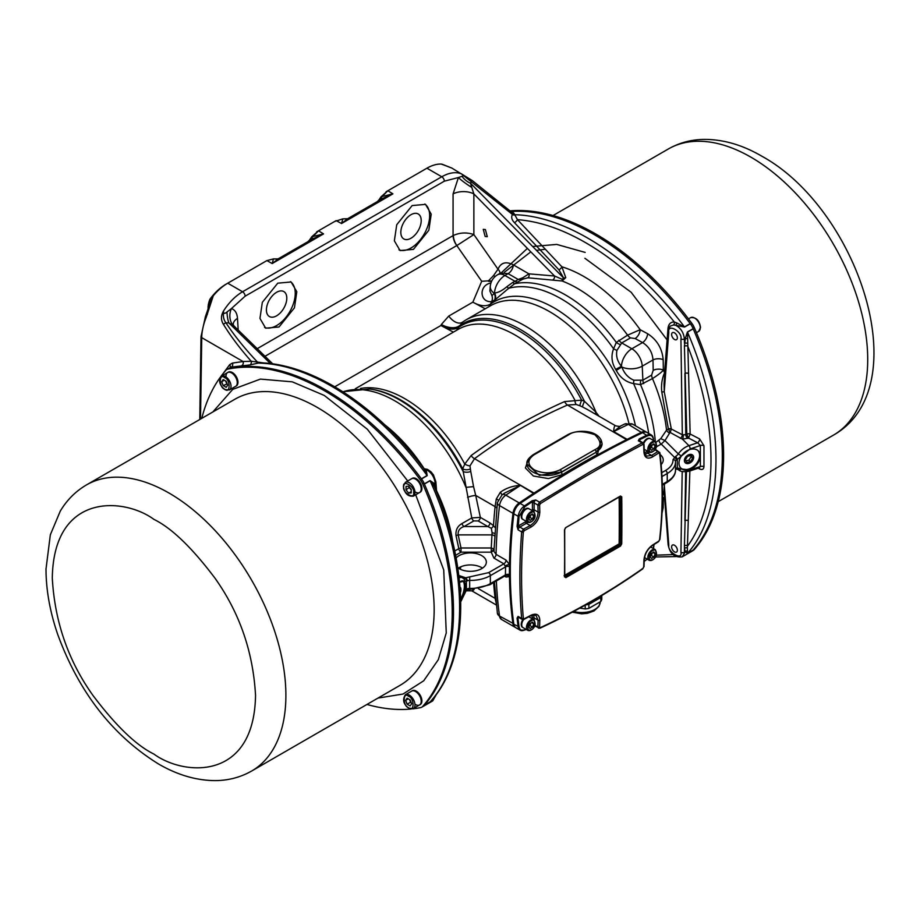 <?xml version="1.0" encoding="UTF-8"?>
<svg xmlns="http://www.w3.org/2000/svg" width="920" height="920" viewBox="0 0 920 920"><rect width="100%" height="100%" fill="white"/><g stroke="black" fill="none" stroke-linecap="round" stroke-linejoin="round"><path stroke-width="1.38" d="M221.409 376.142A7.969 4.6 60 0 1 225.388 376.544A7.969 4.6 60 0 1 231.023 386.308A7.969 4.6 60 0 1 229.379 389.953L224.905 389.608C219.386 385.066 218.224 380.581 221.409 376.142L227.654 372.542A7.969 4.6 60 0 1 233.795 374.681A7.969 4.6 60 0 1 237.268 382.697A7.969 4.6 60 0 1 235.623 386.354A7.969 4.6 -120 0 0 237.268 382.697A7.969 4.6 -120 0 0 233.795 374.681A7.969 4.6 -120 0 0 227.654 372.542A7.969 4.6 -120 0 0 225.998 376.188M227.056 383.525A3.68 2.127 60 0 1 225.917 381.65A3.68 2.127 60 0 1 225.71 381.029M226.193 387.32L227.7 385.181L226.193 381.317L223.192 379.58L221.697 381.719L223.192 385.584L226.193 387.32M227.205 383.893L223.192 385.584M226.665 383.582L225.664 381.006M224.296 380.213L221.697 381.719M530.759 630.005A6.129 3.542 -60 0 1 527.689 630.315L523.009 627.612A6.129 3.542 -60 0 1 523.71 619.482M530.805 623.081A3.07 1.771 -60 0 1 530.553 623.967L529.931 625.588L532.53 627.083L533.784 623.863L532.53 622.081L530.023 623.519L528.781 626.75L530.023 628.532L532.53 627.083M529.046 626.06A3.07 1.771 120 0 0 530.553 623.967L530.932 623.001M528.804 616.803A6.129 3.542 -60 0 1 528.827 616.825L529.058 616.94A6.129 3.542 -60 0 0 528.793 616.814A6.129 3.542 -60 0 1 529.138 616.986L533.83 619.689C536.141 623.944 535.245 627.394 531.127 630.05L527.689 630.315A6.129 3.542 -60 0 1 526.757 625.404A6.129 3.542 -60 0 1 530.759 619.999A6.129 3.542 -60 0 1 533.83 619.689M531.61 622.61L533.784 623.863M529.931 625.588L529.023 626.106M652.154 451.789A6.129 3.542 -60 0 1 649.094 452.088L644.403 449.385A6.129 3.542 -60 0 1 644.184 449.236A6.129 3.542 120 0 0 644.322 449.339A6.129 3.542 120 0 0 644.368 449.362L644.184 449.259M643.804 443.543A6.129 3.542 -60 0 1 647.473 439.07A6.129 3.542 -60 0 1 650.543 438.771L655.224 441.473C657.535 445.717 656.638 449.167 652.521 451.823L649.094 452.088A6.129 3.542 -60 0 1 648.151 447.178A6.129 3.542 -60 0 1 652.154 441.772A6.129 3.542 -60 0 1 655.224 441.473M652.199 444.854A3.07 1.771 -60 0 1 651.958 445.751L651.325 447.361L653.924 448.856L655.178 445.636L653.924 443.854L651.429 445.303L650.175 448.523L651.429 450.305L653.924 448.856M650.44 447.833A3.07 1.771 120 0 0 651.958 445.751L652.326 444.774M653.016 444.383L655.178 445.636M651.325 447.361L650.428 447.879M510.255 210.852A243.42 140.541 60 0 1 692.035 323.61A11.04 6.371 60 0 1 694.129 327.244A243.42 140.541 60 0 1 694.129 549.7A11.04 6.371 60 0 1 693.185 550.482L692.3 550.988M687.412 553.414A2.449 1.414 60 0 1 687.481 553.334L693.197 550.034A243.42 140.541 -120 0 0 693.197 328.831A2.449 1.414 60 0 1 693.128 328.681A243.42 140.541 60 0 1 693.116 550.125L687.412 553.414L685.342 551.77L684.445 548.377A2.449 1.69 173.9 0 1 687.389 547.929L687.481 553.334C725.454 511.198 725.454 419.692 687.481 332.131L690.149 434.136A2.449 1.265 179.9 0 0 686.78 434.183L684.422 346.161A2.449 1.299 179 0 1 687.746 346.127C718.796 425.914 718.692 503.378 687.746 545.847A2.449 1.529 1.1 0 0 684.422 545.801L686.458 471.741M510.91 211.462A243.42 140.541 60 0 1 690.287 323.759A2.449 1.414 60 0 1 690.195 323.633A243.42 140.541 -120 0 0 510.91 211.462M674.498 545.249A4.059 2.346 60 0 1 677.373 550.217A4.059 2.346 60 0 1 674.498 551.873L675.096 552.218L674.498 551.873A4.059 2.346 60 0 1 671.623 546.905A4.059 2.346 60 0 1 674.498 545.249M650.497 438.736A6.129 3.542 120 0 0 650.452 438.713A6.129 3.542 120 0 0 647.393 439.024A6.129 3.542 120 0 0 643.735 443.428M643.356 443.003A6.014 3.473 -60 0 1 646.863 438.817L646.956 438.771A6.129 3.542 120 0 0 643.367 443.026M646.863 438.817L646.956 438.771A6.129 3.542 120 0 1 650.014 438.46L650.452 438.713M599.069 597.126A18.4 10.614 180 0 1 594.837 600.921A18.4 10.614 180 0 1 588.363 603.347M601.783 595.505L601.783 599.369A20.228 11.684 180 0 1 600.806 601.484L588.88 608.373A20.228 11.684 180 0 1 585.212 608.936L579.83 608.108M585.212 605.119L585.212 608.936M588.88 608.373L588.88 604.371A20.228 11.684 180 0 1 585.626 604.888M588.88 604.371L600.806 597.482L600.806 601.484M601.726 595.539A20.228 11.684 180 0 1 600.806 597.482M521.226 624.45A6.014 3.473 -60 0 1 521.226 624.404A6.014 3.473 -60 0 1 522.859 619.597M522.721 627.417A6.129 3.542 -60 0 1 522.491 627.313A6.129 3.542 -60 0 1 521.226 624.507A6.129 3.542 -60 0 1 522.882 619.597M522.974 627.589A6.129 3.542 -60 0 1 522.928 627.555A6.129 3.542 -60 0 1 523.549 619.528M235.957 386.124A7.969 4.6 -120 0 0 236.314 385.952A7.969 4.6 -120 0 0 237.969 382.294A7.969 4.6 -120 0 0 234.485 374.279A7.969 4.6 -120 0 0 228.344 372.14A7.969 4.6 -120 0 0 228.011 372.37M412.585 708.871A243.42 140.541 -120 0 0 420.624 707.606A11.04 6.371 -120 0 0 421.774 707.181A11.04 6.371 -120 0 0 422.728 706.399A243.42 140.541 -120 0 0 422.728 483.943A11.04 6.371 -120 0 0 420.624 480.309A243.42 140.541 -120 0 0 324.3 390.655A243.42 140.541 -120 0 0 227.976 369.081A11.04 6.371 -120 0 0 226.826 369.518A11.04 6.371 -120 0 0 225.871 370.3A243.42 140.541 -120 0 0 220.765 376.625M433.447 698.176L430.042 702.006L424.327 705.306A11.04 6.371 60 0 1 423.085 706.456A11.04 6.371 -120 0 0 424.028 705.64A243.42 140.541 -120 0 0 424.028 483.195A11.04 6.371 -120 0 0 421.923 479.55A243.42 140.541 -120 0 0 325.599 389.907A243.42 140.541 -120 0 0 229.275 368.334A11.04 6.371 -120 0 0 228.125 368.759A11.04 6.371 60 0 1 229.275 368.334A243.42 140.541 60 0 1 421.383 478.825L427.098 475.525L424.178 469.073A2.449 1.966 -45.9 0 0 426.109 469.43L427.19 475.651A2.449 1.414 60 0 1 427.098 475.525C378.557 408.1 311.788 363.745 257.818 363.078A3.07 1.046 65.7 0 1 256.611 361.928L263.545 362.952M219.995 377.683A243.42 140.541 -120 0 0 201.767 418.358M366.942 704.456A243.42 140.541 -120 0 0 411.286 708.998M415.575 492.154A7.969 4.6 -120 0 0 419.566 492.545A7.969 4.6 -120 0 0 420.785 486.162A7.969 4.6 -120 0 0 415.575 479.136A7.969 4.6 -120 0 0 411.596 478.745A7.969 4.6 60 0 1 415.575 479.136A7.969 4.6 60 0 1 420.785 486.162A7.969 4.6 60 0 1 419.566 492.545L420.256 492.142A7.969 4.6 -120 0 0 421.475 485.76A7.969 4.6 -120 0 0 416.265 478.733A7.969 4.6 -120 0 0 412.286 478.342A7.969 4.6 -120 0 0 411.953 478.572M529.103 508.829A6.129 3.542 120 0 0 529.058 508.806A6.129 3.542 120 0 0 525.987 509.105A6.129 3.542 120 0 0 521.985 514.51A6.129 3.542 120 0 0 522.928 519.42A6.129 3.542 120 0 0 522.974 519.443M521.226 516.361L521.226 516.269A6.014 3.473 -60 0 1 521.226 516.269A6.014 3.473 -60 0 1 525.469 508.909L525.561 508.852A6.129 3.542 120 0 0 521.226 516.361A6.129 3.542 120 0 0 522.491 519.179A6.129 3.542 120 0 0 522.721 519.283M525.469 508.909L525.561 508.852A6.129 3.542 120 0 1 528.62 508.553L529.058 508.806M415.575 704.547A7.969 4.6 -120 0 0 419.566 704.95A7.969 4.6 -120 0 0 420.785 698.556A7.969 4.6 -120 0 0 415.575 691.541A7.969 4.6 -120 0 0 411.596 691.138A7.969 4.6 60 0 1 415.575 691.541A7.969 4.6 60 0 1 420.785 698.556A7.969 4.6 60 0 1 419.566 704.95L420.256 704.547A7.969 4.6 -120 0 0 421.475 698.165A7.969 4.6 -120 0 0 416.265 691.138A7.969 4.6 -120 0 0 412.286 690.736A7.969 4.6 -120 0 0 411.953 690.966M530.759 521.87A6.129 3.542 -60 0 1 527.689 522.18L523.009 519.478A6.129 3.542 -60 0 1 522.077 514.556A6.129 3.542 -60 0 1 526.079 509.162A6.129 3.542 -60 0 1 529.138 508.852L533.83 511.554C536.141 515.809 535.245 519.259 531.127 521.904L527.689 522.18A6.129 3.542 -60 0 1 526.757 517.259A6.129 3.542 -60 0 1 530.759 511.865A6.129 3.542 -60 0 1 533.83 511.554M530.805 514.935A3.07 1.771 -60 0 1 530.553 515.832L529.931 517.442L532.53 518.949L533.784 515.717L532.53 513.947L530.023 515.384L528.781 518.615L530.023 520.398L532.53 518.949M529.046 517.925A3.07 1.771 120 0 0 530.553 515.832L530.932 514.866M531.61 514.476L533.784 515.717M529.931 517.442L529.023 517.971M410.998 702.121A3.68 2.127 60 0 1 409.86 700.246A3.68 2.127 60 0 1 409.653 699.637M407.134 698.176L405.639 700.315L407.134 704.191L410.147 705.916L411.642 703.788L410.147 699.913L407.134 698.176M407.134 704.191L410.607 702.178L409.607 699.602M408.238 698.809L405.639 700.315M460.023 587.178A5.348 2.185 -71.6 0 1 460.402 587.489A5.348 2.185 -71.6 0 1 460.909 589.547A5.348 2.185 -71.6 0 1 460.402 592.618M652.199 552.989A3.07 1.771 -60 0 1 651.958 553.886L651.325 555.496L653.924 557.002L655.178 553.771L653.924 551.988L651.429 553.438L650.175 556.657L651.429 558.44L653.924 557.002M650.44 555.967A3.07 1.771 120 0 0 651.958 553.886L652.326 552.92M653.016 552.517L655.178 553.771M651.325 555.496L650.428 556.014M684.388 460.517A5.348 3.783 -45 0 1 689.022 454.606A5.348 3.783 -45 0 1 693.657 457.424A5.348 3.783 -45 0 1 687.47 463.611A5.348 3.783 -45 0 1 684.388 460.517M690.437 461.702L686.792 462.472L685.365 459.758L687.596 456.251L691.242 455.469L692.668 458.194L690.437 461.702L688.907 460.161L691.138 456.665L692.668 458.194M685.918 460.805L688.907 460.161M691.138 456.665L690.586 455.607M671.623 334.5A4.059 2.346 60 0 1 674.498 332.844A4.059 2.346 60 0 1 677.373 337.812A4.059 2.346 60 0 1 674.498 339.468A4.059 2.346 60 0 1 671.623 334.5M411.24 489.98A3.68 2.127 60 0 1 410.803 489.497A3.68 2.127 60 0 1 409.756 487.565M406.042 489.877L408.641 493.12L411.24 492.89L411.24 489.417L408.641 486.185L406.042 486.416L406.042 489.877L409.503 487.255M411.24 491.613L408.641 493.12M411.24 490.038L409.503 487.876M493.971 548.941L491.245 547.986L492.096 532.668L491.349 528.31L487.83 526.528A3.07 1.771 120 0 0 489.992 522.962L493.511 525.642A3.07 1.208 -45.9 0 1 491.349 528.31M458.827 575.495L465.692 577.783L488.623 572.642A2.449 1.414 60 0 1 490.348 575.644L505.586 566.846L503.872 563.833L493.902 558.072L491.245 552.172L491.245 547.986L461 547.986L458.838 548.63L456.055 535.889C455.411 530.253 457.401 526.136 462.024 523.537L471.764 517.925L462.691 468.797L464.772 464.071L471.12 455.549C500.388 434.24 531.553 416.242 564.627 401.568L581.624 400.131L584.464 401.292L596.01 412.252L599.092 416.265M276.609 315.813A14.409 8.315 120 0 0 286.017 303.117A14.409 8.315 120 0 0 283.808 291.571A14.409 8.315 120 0 0 276.609 292.284A14.409 8.315 120 0 0 267.191 304.98A14.409 8.315 120 0 0 269.399 316.526A14.409 8.315 120 0 0 276.609 315.813M411.01 238.222A14.409 8.315 120 0 0 420.428 225.526A14.409 8.315 120 0 0 418.22 213.98A14.409 8.315 120 0 0 411.01 214.693A14.409 8.315 120 0 0 401.603 227.389A14.409 8.315 120 0 0 403.811 238.935A14.409 8.315 120 0 0 411.01 238.222M485.162 236.474L483.253 229.356L485.369 229.552L487.278 236.658L485.162 236.474M264.569 327.44A26.369 15.226 120 0 0 276.609 325.577A26.369 15.226 120 0 0 293.652 302.933A26.369 15.226 120 0 0 290.421 281.623M277.736 283.176L291.111 281.98L296.815 291.743L294.434 307.832L279.036 326.979L265.661 328.175L259.957 318.412L262.338 302.323L277.736 283.176M398.969 249.837A26.369 15.226 120 0 0 411.01 247.986A26.369 15.226 120 0 0 428.053 225.342A26.369 15.226 120 0 0 424.822 204.021M412.137 205.574L425.511 204.378L431.216 214.141L428.835 230.23L413.436 249.377L400.062 250.573L394.358 240.81L396.738 224.721L412.137 205.574M653.188 370.346L652.993 359.95L642.24 366.148A14.72 8.038 177.5 0 1 621.862 366.988C624.208 373.416 628.222 377.821 633.88 380.224L642.861 380.167L651.624 375.107L653.188 370.346A7.36 3.898 178.8 0 1 663.355 370.081A136.827 79.005 60 0 1 664.55 372.784L668 328.44C668.506 324.104 670.599 321.942 674.279 321.942C646.472 287.212 616.906 260.774 585.58 242.65C561.924 229.011 539.212 221.34 517.431 219.638L561.89 266.811A3.07 1.104 -43.7 0 1 558.957 269.836L514.464 222.674C511.681 219.834 511.002 217.097 512.452 214.452L512.693 214.084A3.07 2.357 -128.3 0 0 514.763 214.728L517.431 219.638A3.07 1.127 136.9 0 1 514.464 222.674M459.586 582.279A12.259 5.002 -71.6 0 1 463.174 580.934A12.259 5.002 -71.6 0 1 465.428 586.442A12.259 5.002 -71.6 0 1 460.736 600.863M462.622 580.83A12.259 5.002 -71.6 0 1 464.358 586.086A12.259 5.002 -71.6 0 1 460.678 598.943M679.006 463.128A12.259 8.671 135 0 0 680.961 468.257A12.259 8.671 135 0 0 692.852 468.061A12.259 8.671 135 0 0 700.246 456.044A12.259 8.671 135 0 0 698.303 450.915A12.259 8.671 135 0 0 686.412 451.122A12.259 8.671 135 0 0 679.006 463.128M680.662 467.947A12.259 8.671 135 0 0 692.484 467.279A12.259 8.671 135 0 0 699.637 455.434A12.259 8.671 135 0 0 697.981 450.616M693.565 457.459A5.255 3.714 -45 0 1 690.391 462.599A5.255 3.714 -45 0 1 685.308 462.691A5.255 3.714 -45 0 1 684.469 460.494A5.255 3.714 -45 0 1 687.643 455.342A5.255 3.714 -45 0 1 692.737 455.262A5.255 3.714 -45 0 1 693.565 457.459M494.557 300.115A7.36 6.106 -119 0 0 494.143 293.238A14.72 9.2 -175.5 0 1 490.268 286.339L489.888 291.053L491.947 295.699L494.534 293.02C498.272 292.629 502.343 290.559 506.759 286.787L508.737 288.259L495.109 299.793L491.579 301.622L490.544 304.06A119.979 69.276 60 0 1 553.92 307.809A119.979 69.276 60 0 1 635.467 425.81M460.034 587.293A5.255 2.139 -71.6 0 1 460.862 589.594A5.255 2.139 -71.6 0 1 460.391 592.491M456.113 558.06A15.939 9.2 180 0 1 481.678 555.611A15.939 9.2 180 0 1 486.346 562.12A15.939 9.2 180 0 1 476.514 570.63A15.939 9.2 180 0 1 459.137 568.629A15.939 9.2 180 0 1 457.746 567.721M458.332 568.134A15.939 9.2 180 0 1 481.678 567.628A15.939 9.2 180 0 1 482.482 568.134M462.518 322.138L458.574 327.428A115.69 66.792 60 0 1 519.466 331.2A115.69 66.792 60 0 1 581.624 400.131A6.129 0.667 -67.8 0 0 579.91 405.766L576.299 404.512L567.456 405.041C534.462 419.44 503.493 437.322 474.513 458.689A6.129 3.519 53.7 0 1 471.12 455.549M467.245 580.888A2.449 1.265 64.7 0 0 465.692 577.783L464.577 578.289A2.449 2.035 60.2 0 1 466.394 581.245L467.245 580.888A3.68 2.127 180 0 1 469.671 580.405L469.671 588.42A28.209 16.284 0 0 0 490.348 583.648A2.449 1.414 60 0 1 489.842 584.775L505.379 575.667L505.586 566.846A3.07 1.748 -179.5 0 1 509.45 566.651A459.241 265.144 120 0 0 509.427 570.63A459.241 265.144 120 0 0 509.45 574.609A459.241 265.144 120 0 0 509.473 576.644A459.241 265.144 120 0 0 512.969 623.841A9.809 5.669 120 0 0 514.924 627.187A9.809 5.669 120 0 0 515.384 627.405M208.07 309.511L208.104 306.613A19.113 11.028 120 0 1 209.944 299.184L211.669 297.597L206.839 313.892M278.07 258.911L273.47 258.899L277.495 259.13L279.002 258.393L272.159 263.557L273.47 258.899L266.777 260.659L227.746 283.199A42.918 24.782 120 0 0 227.734 283.199L226.009 284.2A40.468 23.368 120 0 0 209.944 299.184M265.132 261.613L266.926 260.578L272.159 263.557L323.541 233.898L312.685 238.947L311.673 236.854L323.541 233.898L318.516 230.793L307.97 241.649M387.573 190.923L377.338 201.595M442.002 164.174L451.846 168.072L441.381 164.082A42.918 24.782 120 0 0 426.926 168.199L386.055 191.797M378.166 201.112L381.041 196.799L392.909 193.855L387.883 190.739L381.041 196.799L382.053 198.892L383.088 198.271L347.668 218.718L341.538 223.514L342.838 218.856L347.438 218.856M334.5 221.559L342.838 218.856L347.668 218.718M308.798 241.166L311.673 236.854L318.516 230.793L336.145 220.616L341.538 223.514L392.909 193.855L383.088 198.271M318.216 230.966L316.687 231.851M424.407 469.338C376.613 405.524 312.697 363.825 259.566 362.767L250.067 364.929L231.46 367.068L226.826 369.518M241.96 365.516A3.07 2.403 84.7 0 0 243.041 361.514L251.229 361.261A3.07 2.254 -93 0 1 250.067 364.929M233.208 324.841L234.508 326.462L228.827 322.874L225.975 322.862A3.07 1.438 146.9 0 0 223.456 324.38C230.586 336.065 239.844 348.358 251.229 361.261L256.611 361.928M227.976 369.081L231.46 367.068A3.07 2.438 78.3 0 0 232.415 363.089L243.041 361.514L201.733 337.651L200.514 419.083M258.486 362.859A3.07 1.449 74.8 0 1 257.22 361.813C244.547 348.323 234.128 335.351 225.975 322.862C223.663 320.022 222.87 316.031 223.583 310.891C223.341 313.731 224.492 314.099 227.021 311.972L231.38 308.603C235.014 309.775 237.049 313.03 237.498 318.366L238.199 330.073M427.19 475.651L421.475 478.952A2.449 1.414 60 0 1 421.383 478.825M430.042 480.585A2.449 1.414 -120 0 0 430.1 480.723C469.43 567.502 469.43 659.007 430.1 701.925L431.422 700.615C469.706 657.432 470.269 570.262 434.171 486.277L430.1 480.723L424.384 484.023A2.449 1.414 60 0 1 424.327 483.874L430.042 480.585L434.194 483.425L435.459 487.036A2.449 1.552 -11.1 0 0 434.827 487.853M424.327 705.306A2.449 1.414 60 0 1 424.384 705.226L430.1 701.925A2.449 1.414 60 0 0 430.042 702.006M226.009 284.2L227.734 283.199A42.918 24.782 120 0 0 213.29 295.768L211.669 297.597M213.29 295.768L206.195 317.388L205.401 316.664L209.84 303.853M223.456 324.38C220.777 320.137 220.823 315.641 223.583 310.891C229.057 302.369 235.382 295.998 242.569 291.767A3.68 2.127 60 0 1 245.168 296.159L231.38 308.603A14.72 11.695 105.4 0 0 233.047 325.266M441.381 164.082L442.198 164.496L441.381 164.082M472.362 180.677A3.07 0.621 124.1 0 0 472.305 180.596L461.184 173.708C455.423 171.683 448.948 172.695 441.761 176.767A3.68 2.127 -120 0 1 444.36 181.159L458.413 177.525A14.72 2.012 -145.9 0 0 471.787 187.427L473.869 193.913A14.72 7.889 -0 0 0 453.077 193.913L458.413 177.525L462.07 176.272C463.864 175.858 463.565 175.007 461.184 173.708L512.452 214.452A3.07 1.978 -137.1 0 0 514.498 215.061M512.693 214.084L512.267 212.715L472.305 180.596A3.07 0.621 124.1 0 0 471.327 181.205L470.58 183.298A14.72 9.878 26.5 0 1 462.07 176.272M451.846 168.072L472.224 180.573M693.197 550.034A2.449 1.414 -120 0 0 693.128 550.114A11.04 6.371 -120 0 1 691.897 551.252L682.249 556.83L685.342 551.77A2.449 1.966 151.9 0 1 687.274 550.804M512.325 212.761L513.567 212.796L514.763 214.728C567.904 215.958 634.754 260.188 684.48 326.933A2.449 1.414 -120 0 0 684.572 327.06L675.751 325.3A2.449 1.035 99.1 0 0 676.602 322.839L684.48 326.933L690.195 323.633M512.762 213.049A3.07 2.495 92 0 0 513.567 212.796M424.43 468.774L426.109 469.43C431.181 472.224 434.194 476.698 435.148 482.873L435.758 490.107M421.475 478.952A11.04 6.371 60 0 1 424.327 483.874M424.384 484.023A243.42 140.541 60 0 1 424.384 705.226M423.913 468.683L427.547 469.395L431.054 471.902L433.458 474.938L435.861 481.792A2.449 1.391 175.7 0 1 435.148 482.873L434.194 483.425A2.449 1.829 -31.5 0 0 433.665 485.208M421.774 707.181L423.073 706.422A11.04 6.371 60 0 1 422.659 706.663M435.171 695.969L432.733 700.879L423.085 706.456M270.48 363.607L228.827 322.874A14.72 5.29 86 0 1 227.021 311.972M522.847 277.76L518.236 279.484L522.847 279.151A3.07 0.759 68.7 0 0 522.847 277.76L528.896 273.838L554.518 276L562.246 279.3L563.569 277.955L470.58 183.298L471.787 187.427M684.422 346.161L685.342 338.422L687.274 338.778M687.389 343.298A2.449 1.092 -175.1 0 0 684.445 343.286L684.388 338.974L685.342 338.422L687.412 331.982A2.449 1.414 -120 0 0 687.481 332.131L693.197 328.831M689.862 470.971L687.389 547.929M682.249 556.83L682.249 556.83C674.532 557.819 669.806 553.679 668.092 544.398A2.449 1.391 -4.3 0 0 668.806 545.284C667.402 552.172 682.801 561.073 680.926 552.287A2.449 1.541 0.9 0 0 684.388 552.322L684.422 545.801M675.51 470.005C675.659 474.582 672.738 478.791 666.735 482.643A2.449 1.414 -120 0 0 667.241 481.528A28.209 16.284 0 0 0 675.51 470.005L675.498 461.506A2.449 2.001 -2.6 0 1 675.498 461.575A28.209 16.284 180 0 1 675.51 462.001A28.209 16.284 180 0 1 667.241 473.512A2.449 1.414 -120 0 0 665.505 470.511C670.599 467.475 673.106 463.841 673.049 459.609A2.449 2.001 -2.6 0 1 675.498 461.506A3.68 2.127 180 0 1 676.327 460.172L690.161 448.902L700.373 445.498L697.624 442.773A3.07 1.679 -62.5 0 0 699.671 438.966L690.161 434.022A2.449 1.334 -2.4 0 0 686.78 434.159L688.539 438.046L690.149 434.136M687.412 331.982L693.128 328.681A11.04 6.371 -120 0 0 690.287 323.759L684.572 327.06M680.328 438.357A3.07 1.805 -60.9 0 0 682.318 434.757L680.926 339.008A2.449 1.288 -0.8 0 0 684.388 338.974C683.698 332.649 680.823 328.084 675.751 325.3L673.52 324.967L670.094 326.163L668.092 330.889A2.449 1.438 -175.6 0 0 668.806 332.016L664.24 391.736L671.301 428.927A2.449 1.173 -4.3 0 0 668.299 428.916L666.54 430.157A3.07 1.184 -136 0 0 669.564 433.136L664.964 440.565L678.316 453.905A15.939 11.27 -45 0 1 688.931 445.671L697.624 442.773L688.539 438.046L682.456 439.185L670.231 432.515L671.312 429.019L682.318 434.757L685.779 434.769A3.07 1.771 -120 0 0 687.942 438.391M676.602 322.839L674.279 321.942A2.449 1.782 -86.8 0 1 673.52 324.967M562.246 279.3L562.085 280.991L565.765 277.633A3.07 1.932 173.8 0 1 563.569 277.955L558.957 269.836M565.765 277.633L561.89 266.811A136.827 79.005 60 0 1 584.085 276.644A136.827 79.005 60 0 1 640.159 329.693L627.589 335.156A7.36 4.244 -120 0 0 630.499 337.87L621.736 342.93L616.918 350.393C615.848 356.086 617.366 361.387 621.46 366.298L621.862 366.988L616.262 370.403L615.687 369.414C611.605 362.664 610.903 355.798 613.594 348.795A7.36 1.058 -151.4 0 0 616.918 350.393M663.17 359.709A7.36 3.887 179 0 0 652.993 359.95C652.395 352.337 648.922 346.541 642.574 342.573L635.122 338.537A7.36 4.117 118.5 0 0 640.159 329.693L647.599 333.718C656.938 339.71 662.135 348.381 663.17 359.709L663.355 370.081C661.779 372.105 658.156 374.934 652.476 378.591L640.538 384.663L633.569 383.605C625.91 382.053 620.149 377.66 616.262 370.403M635.122 338.537L630.499 337.87M257.22 348.668L453.364 235.451C460.115 232.484 466.957 232.196 473.869 234.565L498.007 269.215A7.36 5.163 -161.2 0 1 499.962 273.378M495.121 276.529A7.36 1.506 -153.2 0 0 493.557 275.563L498.007 269.215C500.836 262.568 505.931 261.119 513.325 264.845A7.36 4.244 -60 0 1 508.127 273.642L500.606 273.01L497.57 274.758C493.235 277.414 490.797 281.279 490.268 286.339L490.268 286.339M233.197 324.565A14.72 8.487 176.5 0 1 237.498 318.366M664.527 483.92L663.998 489.831L668.092 544.398M664.527 496.88A136.827 79.005 60 0 1 663.355 498.18L663.17 507.748A7.36 4.588 1.1 0 0 662.239 507.288M663.17 507.748L661.997 513.256M656.259 555.151L673.198 554.576M662.434 496.558L663.355 498.18A7.36 4.577 1.3 0 0 662.434 497.72M643.712 383.64A7.36 4.244 -120 0 1 642.861 380.167L642.24 366.148A14.72 8.498 -120 0 0 631.856 348.76L642.574 342.573A7.36 4.105 118.4 0 0 647.599 333.718M668.092 330.889L664.056 383.686L664.24 391.736A2.449 0.644 163.4 0 0 661.825 392.219C660.974 385.411 661.882 378.936 664.55 372.784A2.449 1.449 -175.8 0 1 664.872 373.014M661.825 392.219L668.449 429.364A2.449 0.885 168.4 0 1 671.312 429.019L671.301 428.927M506.759 286.787L512.716 282.417A7.36 2.151 -116.5 0 0 514.683 283.728L508.737 288.259A125.89 72.68 -120 0 1 561.165 298.804A125.89 72.68 -120 0 1 613.594 348.795L616.308 342.401A7.36 4.381 -142.9 0 0 620.206 344.482M616.308 342.401L627.589 335.156A127.535 73.634 -120 0 0 562.085 280.991L527.85 277.794L522.847 279.151L514.683 283.728A127.535 73.634 -120 0 1 616.308 342.401M453.364 235.451A12.259 7.015 -117.6 0 0 456.815 245.559L473.869 234.565L473.869 193.913L554.518 276A3.07 2.139 -74.5 0 1 552.885 279.898M513.325 264.845L528.896 273.838A3.07 2.403 -97.5 0 1 527.85 277.794M512.716 282.417L515.039 281.325A7.36 4.244 -120 0 0 517.96 281.98M493.557 275.563L488.451 280.853L491.694 281.071M490.44 304.141L490.544 304.06A12.259 9.993 54.2 0 1 488.531 306.877A12.259 9.775 54.5 0 0 490.44 304.141C485.725 306.785 479.872 306.118 472.857 302.151L481.7 281.279L488.451 280.853L481.7 281.279L456.815 245.559L265.017 356.293M453.077 193.913L453.077 235.6A12.259 7.084 -120 0 0 456.768 245.582M699.671 438.966L703.961 445.717L703.961 466.727C703.673 469.349 702.236 470.097 699.671 468.981A3.07 1.679 117.5 0 0 699.327 467.82M699.671 468.981L698.176 468.199M662.411 490.337L664.505 496.639M668.806 545.284L664.24 484.506A2.449 1.92 26.5 0 0 663.964 484.242M699.039 467.59L700.373 466.52L690.161 469.924A2.449 1 71.6 0 1 689.712 471.028C683.997 472.213 680.225 471.753 678.419 469.625A2.449 1.725 -51.3 0 0 681.179 468.947L677.338 467.923A2.449 1.322 85 0 1 676.315 469.131L675.844 469.292A2.449 1.552 -125.2 0 0 676.327 468.188A3.68 2.127 0 0 0 675.51 469.372M683.341 435.125A3.07 0.724 -80.1 0 1 682.456 439.185L688.931 445.671A2.449 1 -108.4 0 1 690.161 448.902M668.449 429.364L670.231 432.515L669.564 433.136M618.827 340.216A7.36 4.244 60 0 0 621.736 342.93L631.856 348.76A14.72 8.498 -60 0 0 621.46 366.298L615.687 369.414M495.109 299.793A7.36 5.877 58.9 0 0 494.534 293.02A14.72 8.498 120 0 1 504.93 275.483A14.72 8.498 -120 0 0 497.57 274.758M490.992 282.796L490.383 283.107A7.36 2.76 -131.4 0 0 490.808 283.371M490.383 283.107C478.607 285.648 479.676 302.726 491.579 301.622A7.36 6.635 65.4 0 0 491.947 295.699M488.52 281.313L491.533 281.416M587.052 409.319L582.567 406.962A6.129 0.736 -65.1 0 1 584.464 401.292A116.69 67.379 -120 0 0 520.697 329.671A116.69 67.379 -120 0 0 459.229 325.898A14.72 8.395 22.9 0 1 441.347 324.484L448.776 316.054L472.857 302.151L485.219 308.798M334.788 386.779L440.91 325.507C448.132 329.498 453.985 330.165 458.459 327.52L458.574 327.428A12.259 9.993 54.6 0 1 456.447 330.36M640.734 380.638A7.36 4.393 -94.9 0 0 640.538 384.663A127.535 73.634 -120 0 1 655.304 441.519M656.086 442.278L660.767 438.621L664.964 440.565L661.25 444.095L656.317 446.867M660.767 438.621L666.54 430.157A127.535 73.634 -120 0 0 652.476 378.591A7.36 4.244 -120 0 1 651.624 375.107M633.88 380.224A7.36 1.092 -87.6 0 0 633.569 383.605A125.89 72.68 -120 0 1 648.703 433.458M454.71 551.022L458.838 548.63A3.07 1.771 -120 0 0 461 552.172L461 547.986L458.171 534.888A3.07 1.621 -18.3 0 0 456.055 535.889M489.842 584.775L469.706 589.456L469.671 588.42A3.68 2.127 0 0 0 467.245 588.892L466.394 589.708A2.449 1.322 35 0 1 466.279 590.398L460.759 601.772M467.245 588.892A2.449 1.265 64.7 0 1 466.739 590.019L466.279 590.398M460.747 566.823L460.334 569.261M595.044 413.931A6.129 2.334 -41 0 1 596.01 412.252A118.335 68.321 -120 0 0 465.865 319.964L462.104 322.402M458.459 327.52A12.259 9.763 -125.2 0 1 456.423 330.384M441.347 324.484L440.91 325.507L453.399 332.12M494.477 535.923A3.07 1.679 2.7 0 0 491.717 534.888L458.171 534.888C457.769 530.691 459.747 527.908 464.105 526.528L473.834 520.904L478.181 520.95L487.83 526.528L464.105 526.528A3.07 1.771 60 0 1 462.024 523.537M473.834 520.904A3.07 1.771 60 0 1 471.764 517.925L480.343 517.396L489.992 522.962M478.181 520.95A3.07 1.771 120 0 0 480.343 517.396L475.72 495.443A6.129 1.127 -14.3 0 0 467.567 497.363M681.179 455.871L678.316 453.905A6.129 4.335 -45 0 1 675.567 456.469A2.449 0.609 59.9 0 1 677.338 459.459L677.338 467.923L676.327 468.188M676.327 460.172A2.449 1.552 -125.2 0 0 674.429 457.274L661.25 444.095A3.07 1.771 -120 0 1 659.088 440.542M675.567 456.469L673.049 459.609M494.994 527.505L493.511 525.642A450.662 260.188 -60 0 1 495.086 506.621L496.294 499.019L500.353 492.269C506.103 488.072 512.831 485.772 520.524 485.38L533.968 493.143A24.529 14.156 -60 0 1 534.06 493.074L534.543 493.833M492.096 532.668L494.615 533.37M494.201 550.183L491.245 552.172L461 552.172L455.584 555.312M660.1 454.514A15.939 9.2 180 0 1 663.24 460A15.939 9.2 180 0 1 661.135 464.565M472.546 589.409A6.129 5.83 -162.8 0 1 473.558 590.099L471.787 590.835M474.145 589.306L473.558 590.099M497.375 502.619L502.124 494.799A7.36 3.864 55.9 0 1 505.804 495.167A9.809 5.669 120 0 0 499.537 505.586A7.36 3.576 6.8 0 1 497.375 502.619L493.913 551.31L496.075 554.369L506.046 560.13L509.473 564.581A459.241 265.144 120 0 0 509.45 566.651M496.294 603.497L495.086 598.333L478.492 588.742M526.918 464.071L539.408 475.352L561.453 472.006A20.228 11.684 180 0 1 532.841 472.006A20.228 11.684 180 0 1 526.918 463.749L526.918 464.404M560.153 469.763C551.482 473.811 542.811 473.811 534.14 469.763C527.125 464.749 527.125 459.747 534.14 454.744L568.824 434.711C574.241 430.732 582.912 430.732 594.837 434.711C601.726 441.6 601.726 446.614 594.837 449.73L560.153 469.763A1.84 1.058 -120 0 1 561.453 472.006L596.137 452.226L602.059 444.061M587.029 409.296L615.56 425.776A7.36 7.072 119.8 0 1 615.549 425.764L615.549 425.764C618.872 426.546 620.62 426.592 620.781 425.914L613.686 431.595L627.13 439.346A7.36 4.244 -60 0 1 627.095 439.369A24.529 14.156 120 0 0 627.003 439.415A1013.161 584.947 120 0 0 534.06 493.074L474.513 458.689L469.959 465.911L470.775 471.511A6.129 3.059 -9.5 0 1 463.07 471.385A116.69 67.379 60 0 0 369.863 389.034L342.849 391.724M582.567 406.962L579.91 405.766M355.258 388.78L458.114 329.406A114.045 65.849 -120 0 1 575.034 400.407A6.129 3.07 -79.5 0 0 576.299 404.512M564.627 401.568A6.129 3.53 -113.7 0 0 567.456 405.041L627.394 440.151M342.999 391.816A118.335 68.321 -120 0 1 465.945 487.347L473.558 486.634L475.72 495.443L495.086 506.621A7.36 3.68 5.8 0 1 496.754 508.035M470.775 471.511L473.558 486.634M498.053 499.94A7.36 1.495 14.4 0 0 496.294 499.019M501.871 494.971A7.36 1.403 46 0 0 500.353 492.269M534.416 493.913L520.49 485.392L504.976 492.878M360.49 388.459A114.045 65.849 60 0 1 464.772 464.071A6.129 2.783 -159.1 0 0 469.959 465.911M369.863 389.034L371.346 389.24A115.69 66.792 -120 0 1 462.691 468.797A6.129 3.3 171.2 0 0 470.097 469.166M646.553 432.262A9.809 5.669 120 0 0 646.139 431.974A9.809 5.669 120 0 0 641.827 432.147A1012.908 584.809 120 0 0 627.13 439.346L613.663 431.606C613.916 427.409 614.548 425.466 615.549 425.764L615.549 425.764M505.379 565.823A3.07 0.736 161.1 0 1 509.473 564.581A459.241 265.144 120 0 1 512.969 513.337L513.9 513.417M505.586 575.816A3.07 1.771 -60 0 1 506.046 577.035L509.473 576.644A3.07 2.403 30.5 0 0 505.379 575.667M520.524 485.38A7.36 4.244 120 0 1 520.49 485.392A1012.908 584.809 120 0 0 505.804 495.167L519.236 502.918A1012.908 584.809 120 0 1 533.933 493.154A7.36 4.244 120 0 0 533.968 493.143L534.439 493.89M601.185 440.036L597.413 454.503A1013.161 584.947 120 0 0 562.787 474.49L548.377 478.572L533.37 476.008L525.412 467.992L528.597 458.7M469.74 576.99L469.671 580.405A28.209 16.284 180 0 0 490.348 575.644L490.348 583.648L505.586 574.851A3.07 1.794 179.5 0 1 509.45 574.609M519.731 503.688L519.236 502.918A9.809 5.669 120 0 0 512.969 513.337L499.537 505.586A459.241 265.144 120 0 0 496.075 554.369A3.07 1.771 120 0 1 493.902 558.072M639.273 438.909L639.676 439.679L638.319 440.772A2.449 1.414 120 0 1 639.423 440.714L643.16 442.876L642.068 442.934A1.23 0.782 62.1 0 1 642.907 444.417C609.845 461.955 575.678 481.678 540.396 503.596A1.23 0.632 -121.8 0 0 539.499 502.147L591.617 470.902L642.068 442.934L638.319 440.772L639.273 438.909A1012.908 584.809 -60 0 1 647.024 435.148A9.809 5.669 -60 0 1 651.337 434.976L647.001 432.48A9.809 5.669 120 0 0 642.689 432.653A1012.908 584.809 120 0 0 581.394 465.002A1012.908 584.809 120 0 0 520.11 503.424A9.809 5.669 120 0 0 513.843 513.843A459.241 265.144 120 0 0 513.843 624.335A9.809 5.669 120 0 0 515.798 627.693L520.134 630.2A9.809 5.669 -60 0 1 518.178 626.842A459.241 265.144 -60 0 1 517.074 618.102L518.098 616.423L521.674 618.481C519.271 591.583 519.271 562.729 521.674 531.909L523.411 529.161L519.823 527.079L526.332 523.33L530.207 525.561L523.411 529.161A1.23 0.678 -117.8 0 1 524.239 530.656L531.035 527.056A1.23 0.678 -118 0 0 530.207 525.561C535.141 522.422 537.774 517.937 538.096 512.095L534.14 509.806L533.991 511.658M659.536 452.318L657.834 451.547A1.23 0.736 57.7 0 1 658.743 452.996L659.582 453.376A1.23 0.77 -7.1 0 0 659.893 452.778L655.477 449.362A2.449 1.414 120 0 0 655.155 449.247M658.743 452.996L652.51 456.929C647.427 459.482 644.563 457.826 643.919 451.961A2063.755 1191.515 -120 0 0 643.712 444.947A1.23 0.678 -1.8 0 0 644.034 444.463L643.16 442.876M642.907 444.417L643.712 444.947M520.11 503.424L524.446 505.931A1012.908 584.809 -60 0 1 532.197 500.721L535.75 499.985L539.499 502.147L537.889 505.08A1.23 0.678 -1.8 0 0 539.591 505.057L540.396 503.596M539.591 505.057A2063.755 1191.515 60 0 1 539.798 512.072C539.419 518.558 536.498 523.549 531.035 527.056M517.074 526.355A459.241 265.144 -60 0 1 518.178 516.35L519.041 516.419L518.098 529.851L517.074 526.355L518.96 525.584A1.23 0.713 60 0 0 519.823 527.079A2.449 1.414 120 0 0 518.098 529.851L521.674 531.909A1.23 0.609 4.4 0 0 523.353 532.024L524.239 530.656M523.353 532.024C520.973 562.775 520.973 591.583 523.353 618.412A1.23 0.793 174.9 0 1 521.674 618.481L523.411 619.275A1.23 0.678 -117.8 0 0 523.986 619.356L523.986 619.356A1.23 0.678 -117.8 0 0 524.239 618.815L523.353 618.412M524.239 618.815L531.035 615.216C536.521 612.904 539.442 614.583 539.798 620.275A2063.755 1191.515 60 0 1 539.591 627.06A1.23 0.736 -178.2 0 1 537.889 627.003L534.865 625.255M534.577 625.968L534.577 625.968A2.449 1.414 120 0 0 534.646 625.956L539.499 628.072A1.23 0.736 -114.7 0 0 540.396 627.589L539.591 627.06M540.396 627.589C575.678 611.328 609.845 591.606 642.907 568.41A1.23 0.678 54.9 0 1 642.712 568.893L642.712 568.893A1.23 0.678 54.9 0 1 642.068 568.859M643.712 566.95A2063.755 1191.515 -120 0 0 643.919 560.165A1.23 0.736 1.6 0 0 644.241 559.693L644.034 566.467A1.23 0.736 -178.2 0 1 643.712 566.95L642.907 568.41M643.919 560.165C644.586 553.851 647.45 548.826 652.51 545.088L658.743 541.167A1.23 0.736 57.7 0 1 658.49 541.696L659.893 539.408A1.23 0.632 -173.6 0 1 659.582 539.764L658.743 541.167M659.582 539.764C662.975 509.599 662.975 480.792 659.582 453.376M564.489 576.909L564.5 576.909A2064.675 1192.044 -120 0 0 564.489 529.839L565.8 527.585L620.448 496.041L621.736 496.788A2064.675 1192.044 60 0 1 621.736 543.858L620.448 546.112L565.8 577.668L564.512 576.403M644.034 566.467L642.712 568.893C609.615 592.123 575.403 611.869 540.074 628.153L538.384 628.119M620.448 496.041L621.736 496.788M621.736 543.858L565.374 576.897L564.5 576.403L565.8 577.668M649.439 452.26L647.737 453.238L651.601 455.469A1.23 0.736 57.9 0 1 652.51 456.929M533.542 614.836L534.14 617.941L538.096 620.23L537.889 627.003L539.499 628.072M518.96 525.584L525.469 521.824A1.23 0.713 -120 0 0 526.332 523.33L527.861 522.261M644.345 452.64L646.863 451.731A1.23 0.713 60 0 0 647.737 453.238L644.77 454.261M564.523 576.414L619.148 544.87L620.011 543.363L620.862 543.858L620.862 496.8L620.183 496.409M532.404 618.872L531.909 615.25M517.074 618.102L517.937 618.044L518.098 616.423A2.449 1.414 120 0 0 518.604 617.32L522.169 619.379L521.674 618.481M525.469 521.824L526.228 521.329M532.37 510.715L532.404 509.806A1.23 0.713 180 0 1 534.14 509.806L534.14 502.918A1.23 0.713 0 0 0 532.404 502.918L532.668 501.457L535.75 499.985A2.449 1.414 120 0 0 534.14 502.918L537.889 505.08L538.096 512.095A1.23 0.69 178.4 0 0 539.798 512.072M532.197 500.721L532.668 501.457L524.917 506.655L524.446 505.931A9.809 5.669 -60 0 0 518.178 516.35L513.843 513.843M564.098 575.644L620.011 543.363L620.011 496.305M653.752 440.622L653.303 438.909C652.602 435.631 650.647 434.642 647.427 435.919L642.689 432.653M493.419 548.515L493.419 548.515A3.07 1.771 120 0 1 491.245 552.172M224.698 389.16C218.833 387.803 218.833 372.324 224.698 377.74C230.564 379.097 230.564 394.577 224.698 389.16M531.277 620.896C535.808 616.722 535.808 628.659 531.277 629.706C526.746 633.891 526.746 621.943 531.277 620.896M652.671 442.669C657.202 438.495 657.202 450.432 652.671 451.49C648.151 455.664 648.151 443.727 652.671 442.669M750.915 157.17A165.186 95.37 -120 0 0 668.334 148.982C679.27 142.761 691.231 139.564 704.179 139.391C723.327 139.357 742.486 144.934 761.656 156.101C857.946 208.598 918.298 387.067 833.508 435.091A165.186 95.37 -120 0 0 858.831 302.726A165.186 95.37 -120 0 0 750.915 157.17M694.129 549.7L692.909 550.401M694.129 327.244L692.841 327.991M692.035 323.61L690.747 324.358M600.231 601.818L600.231 601.921A18.4 10.614 180 0 1 573.666 611.443M212.83 411.964L232.725 389.378L260.417 379.097L292.307 381.846L324.3 395.462L367.344 429.237L407.721 480.976M415.69 494.787L443.739 569.974L446.257 632.937L438.334 659.64L423.706 680.811L403.017 694.036L378.005 698.073M399.947 685.4A165.186 95.37 -120 0 0 425.27 553.035A165.186 95.37 -120 0 0 317.365 407.479A165.186 95.37 -120 0 0 234.772 399.303L86.491 484.909A165.186 95.37 60 0 1 169.084 493.085A165.186 95.37 60 0 1 277 638.641A165.186 95.37 60 0 1 251.677 771.006L399.947 685.4M153.916 754.067C136.252 745.43 115.92 725.88 92.931 695.394C68.275 660.779 54.717 621.655 52.29 578.047C53.67 491.993 124.188 497.49 153.916 519.374C171.58 527.999 191.9 547.561 214.889 578.047C239.545 612.662 253.103 651.774 255.541 695.394C254.15 781.448 183.632 775.939 153.916 754.067M420.624 480.309L421.923 479.55M422.728 483.943L424.028 483.195M422.728 706.399L424.028 705.64M531.277 512.762C535.808 508.576 535.808 520.524 531.277 521.571C526.746 525.757 526.746 513.808 531.277 512.762M409.331 695.14A7.969 4.6 60 0 1 414.541 702.167A7.969 4.6 60 0 1 413.322 708.549L408.848 708.204C403.409 704.237 402.235 699.752 405.352 694.749A7.969 4.6 60 0 1 409.331 695.14M408.641 696.348C414.506 697.705 414.506 713.172 408.641 707.756C402.776 706.399 402.776 690.931 408.641 696.348M652.154 549.907A6.129 3.542 -60 0 1 655.224 549.608C657.535 553.851 656.638 557.301 652.521 559.958L649.094 560.222A6.129 3.542 -60 0 1 648.151 555.312A6.129 3.542 -60 0 1 652.154 549.907M652.671 550.816C657.202 546.629 657.202 558.578 652.671 559.624C648.151 563.799 648.151 551.862 652.671 550.816M652.154 559.923A6.129 3.542 -60 0 1 649.094 560.222L644.494 557.566M700.246 327.796A7.969 4.6 -120 0 0 694.611 318.032A7.969 4.6 -120 0 0 690.632 317.641C696.06 317.101 699.372 320.355 700.534 327.393L698.602 331.441A7.969 4.6 -120 0 0 700.246 327.796M412.286 478.342L405.352 482.344A7.969 4.6 60 0 1 409.331 482.735A7.969 4.6 60 0 1 414.966 492.499A7.969 4.6 60 0 1 413.322 496.156L419.566 492.545M403.696 486.795C401.936 479.009 415.345 486.737 413.586 492.499C415.345 500.296 401.936 492.556 403.696 486.795M585.154 252.413L556.761 244.421L532.645 246.48M527.39 248.388L501.526 272.584M667.368 340.273L631.143 292.261L584.89 258.267M545.238 249.262L536.452 250.355M530.805 251.861L504.309 272.308M496.374 581.003A459.241 265.144 120 0 0 499.537 616.078A9.809 5.669 120 0 0 501.492 619.436L497.386 613.237A7.36 4.83 -7.9 0 0 499.537 616.078L513.762 623.771M199.767 419.508L201.008 336.651A2.449 1.391 0.9 0 0 201.733 337.651A42.918 24.782 120 0 1 206.195 317.388M218.684 379.569L229.678 364.665L232.415 363.089M229.965 367.701A3.07 2.426 41.8 0 0 229.678 364.665M207.391 314.375L206.505 313.869M435.884 695.014L435.861 695.301A2.449 1.438 -175.6 0 1 435.148 696.221L434.849 696.394M227.746 283.199L242.569 291.767L441.761 176.767L426.926 168.199M688.275 520.697A2.449 1.518 -178.6 0 0 684.894 520.685L685.664 471.799M686.78 434.183L685.779 434.769L684.894 373.497A2.449 1.299 -1.3 0 1 688.275 373.393M508.127 273.642L518.236 279.484L515.039 281.325L504.93 275.483L508.127 273.642M444.36 181.159L245.168 296.159M680.926 552.287L682.203 471.477M680.926 339.008C682.801 331.844 667.402 322.954 668.806 332.016M489.75 281.255L489.762 280.841A7.36 1.23 40.2 0 1 489.083 280.301M703.961 466.727A3.07 1.771 -0.3 0 0 700.373 466.52L700.373 445.498A3.07 1.759 -179.7 0 1 703.961 445.717M459.114 577.933A15.939 6.509 -71.6 0 1 461.909 577.541L463.76 578.68A2.449 2.196 134 0 1 464.174 581.153L458.988 582.36M460.747 601.255L464.381 594.297M690.161 469.924L681.179 468.947M678.316 469.545A2.449 1.725 -51.3 0 0 678.419 469.625L676.315 469.131M464.174 594.228L466.394 589.708L466.394 581.245L464.174 581.153M464.577 578.289A6.129 2.507 -71.6 0 1 463.588 578.519M448.776 316.054A14.72 8.498 -120 0 0 461.978 322.471M384.698 424.752A118.335 68.321 60 0 1 424.154 468.671M436.528 490.647A118.335 68.321 60 0 1 452.87 542.834M628.866 423.119A118.335 68.321 -120 0 0 490.417 305.796L465.865 319.964M562.787 474.49A1.84 1.035 -121.2 0 1 561.453 472.247L596.137 452.226A1.84 1.092 61.2 0 0 597.413 454.503M594.837 449.73A1.84 1.058 60 0 1 596.137 451.984A20.228 11.684 180 0 0 602.071 443.727C600.415 430.157 578.922 428.685 567.904 434.619A1.84 1.058 60 0 1 568.824 434.711M526.918 463.749C526.412 461.069 528.517 458.034 533.221 454.652A1.84 1.058 60 0 1 534.14 454.744M656.638 445.475A3.07 1.771 -120 0 0 657.547 446.234M495.673 598.724A7.36 4.749 173.4 0 0 495.086 598.333A450.662 260.188 -60 0 1 493.614 582.601M506.046 560.13A3.07 1.771 120 0 1 503.872 563.833L488.623 572.642M613.663 431.606A7.36 4.244 120 0 0 613.686 431.595A1012.908 584.809 120 0 1 628.383 424.384L642.206 432.883M661.963 476.56L667.241 473.512L667.241 481.528L662.285 484.391M661.744 472.684L665.505 470.511M506.046 577.035L504.643 576.23M620.781 425.914L624.76 423.993A7.36 4.6 64.4 0 1 628.383 424.384A9.809 5.669 120 0 1 632.695 424.212L646.139 431.974M654.775 449.788L657.834 451.547L651.601 455.469L646.265 456.124L644.241 451.478L644.034 444.463M652.51 545.088A1.23 0.736 57.9 0 1 652.257 545.629L658.49 541.696M644.241 559.693L644.241 559.693C644.92 553.782 647.588 549.091 652.257 545.629M539.798 620.275A1.23 0.736 -178.4 0 1 538.096 620.23L535.9 615.227L530.783 615.756L523.986 619.356L522.169 619.379M565.8 527.585L620.609 496.236M564.753 576.955L564.684 529.587L565.42 527.861M620.448 546.112L618.711 544.122M534.14 619.907L534.14 617.941A1.23 0.713 180 0 0 532.404 617.941M513.843 624.335L519.041 626.773L517.937 618.044L519.11 617.619M564.684 576.506L565.374 576.897M646.863 451.731L647.668 451.272M653.476 438.575L653.292 438.334A9.809 5.669 -60 0 0 651.337 434.976L653.476 438.575M653.303 438.909L653.51 440.484M653.832 544.64L653.384 548.55M647.059 559.268L644.195 561.395M647.231 559.153L644.195 561.188M524.446 630.028A9.809 5.669 -60 0 1 520.134 630.2L524.446 630.028M525.906 629.28L524.745 630.05L526.113 629.395M532.404 509.806L532.404 502.918M639.791 440.933A1.23 0.713 180 0 1 639.929 440.841L639.676 439.679L647.427 435.919M619.137 543.363A2064.698 1192.055 -120 0 0 619.148 497.03M524.917 629.751C521.697 631.028 519.742 630.039 519.041 626.773M519.041 516.419L524.917 506.655M236.314 385.952L229.379 389.953M833.508 435.091L718.244 501.641M668.334 148.982L553.058 215.533M699.246 543.363L700.005 542.317M572.297 612.179L581.681 613.835L587.351 613.318L594.009 610.949L599.012 606.28L600.231 601.921M227.654 372.542L228.344 372.14M86.491 484.909C75.635 491.28 66.884 500.031 60.248 511.163L50.347 534.773L46 569.043C46.057 590.145 50.002 612.042 57.833 634.754C79.005 692.311 112.504 735.367 158.355 763.887C177.353 774.962 196.351 780.539 215.349 780.608C228.482 780.505 240.591 777.308 251.677 771.006M405.352 694.749L412.286 690.736M419.566 704.95L413.322 708.549M650.567 546.917L655.224 549.608M696.463 332.683L698.602 331.441M688.494 318.872L690.632 317.641M405.352 482.344L403.409 486.392C404.581 493.442 407.882 496.697 413.322 496.156M201.008 336.651L205.401 316.664M313.72 238.326L278.3 258.773M436.643 492.292L435.861 481.792M435.861 695.301L432.733 700.879M272.803 363.917L234.508 326.462M655.419 556.968L675.958 556.577M689.712 471.028L699.372 467.808M458.965 576.564L461.909 577.541M469.706 589.456L466.739 590.019M533.221 454.652L567.904 434.619M466.014 590.789L471.81 590.847L496.34 605.015M602.071 443.727L602.071 444.371M662.308 485.208L666.735 482.643M497.386 613.237L494.419 582.13M505.057 492.821L502.124 494.799M624.76 423.993L632.695 424.212M501.492 619.436L514.924 627.187M659.893 539.408C663.297 509.162 663.297 480.286 659.893 452.778M654.005 544.525L653.533 548.63"/></g></svg>
